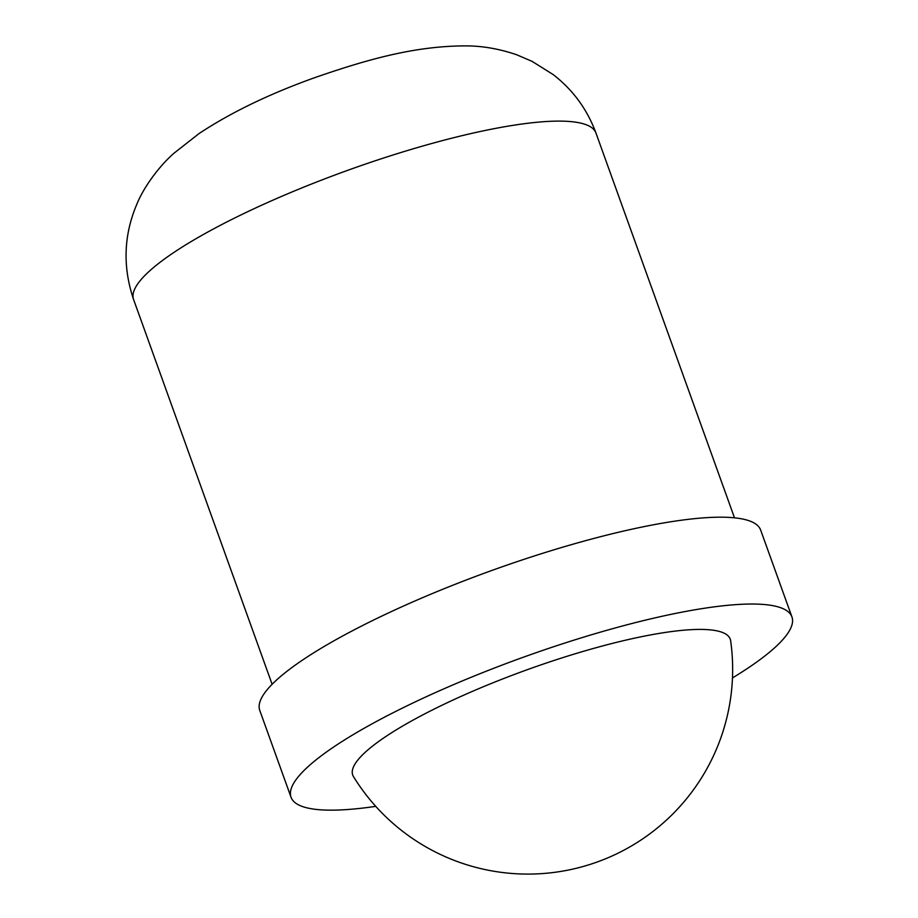 <?xml version="1.0" encoding="UTF-8"?>
<svg xmlns="http://www.w3.org/2000/svg" width="918" height="918" viewBox="0 0 918 918"><rect width="100%" height="100%" fill="white"/><g stroke="black" fill="none" stroke-linecap="round" stroke-linejoin="round"><path stroke-width="1.38" d="M353.453 776.559A200.617 40.002 -19.8 0 1 443.715 704.416A200.617 40.002 -19.8 0 1 730.648 640.764A204.76 204.76 0 0 1 353.453 776.559M732.472 677.932A266.186 53.072 160.2 0 0 791.936 616.93L760.666 530.088A266.186 53.072 160.2 0 0 380.5 616.701A266.186 53.072 160.2 0 0 259.771 710.417L291.04 797.26A266.186 53.072 160.2 0 0 375.737 806.36M791.936 616.93A266.186 53.072 160.2 0 0 411.769 703.544A266.186 53.072 160.2 0 0 291.04 797.26M595.954 133.018A245.714 48.987 160.2 0 0 563.227 121.165A245.714 48.987 160.2 0 0 245.026 212.976A245.714 48.987 160.2 0 0 133.58 299.486C122.53 266.771 123.678 234.87 137.034 203.762C143.552 187.639 158.722 166.56 173.881 153.306L198.931 133.649C230.682 112.604 269.215 93.969 314.53 77.732C366.615 59.659 415.441 45.579 467.365 45.9C483.361 46.072 499.782 49.01 516.604 54.724L532.142 61.391L553.095 74.53C572.912 89.815 587.199 109.311 595.954 133.018L734.492 517.821M133.58 299.486L272.118 684.277"/></g></svg>
